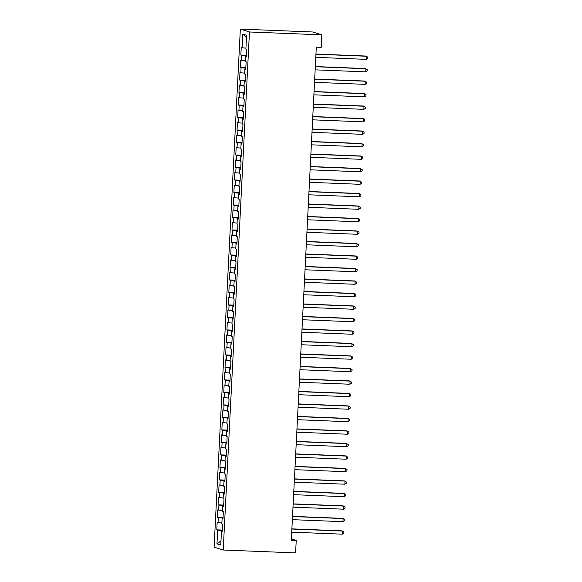 <?xml version="1.0" encoding="UTF-8"?>
<svg xmlns="http://www.w3.org/2000/svg" width="582" height="582" viewBox="0 0 582 582"><rect width="100%" height="100%" fill="white"/><g stroke="black" fill="none" stroke-linecap="round" stroke-linejoin="round"><path stroke-width="0.87" d="M240.344 29.1L214.103 547.145L223.219 550.019L249.46 31.974L240.344 29.1L312.723 31.981L321.839 34.855L249.46 31.974M246.47 37.648L242.796 34.062L242.097 47.804L241.224 47.528L240.846 55.028L241.719 55.305L241.465 60.302L240.592 60.026L240.213 67.519L241.086 67.796L240.832 72.794L239.959 72.524L239.58 80.018L240.453 80.294L240.199 85.292L239.326 85.016L238.947 92.516L239.82 92.785L239.566 97.783L238.693 97.514L238.314 105.007L239.187 105.284L238.933 110.282L238.06 110.005L237.682 117.506L238.555 117.782L238.3 122.78L237.427 122.504L237.049 129.997L237.922 130.273L237.667 135.271L236.794 134.995L236.416 142.495L237.289 142.772L237.034 147.77L236.161 147.493L235.783 154.987L236.656 155.263L236.401 160.261L235.528 159.985L235.15 167.485L236.023 167.762L235.768 172.759L234.895 172.483L234.517 179.976L235.39 180.253L235.135 185.251L234.262 184.974L233.884 192.475L234.757 192.751L234.502 197.749L233.629 197.473L233.251 204.966L234.124 205.242L233.869 210.24L232.996 209.964L232.618 217.464L233.491 217.741L233.237 222.739L232.363 222.462L231.985 229.955L232.858 230.232L232.604 235.23L231.731 234.953L231.352 242.454L232.225 242.73L231.971 247.728L231.098 247.452L230.719 254.945L231.592 255.222L231.338 260.219L230.465 259.943L230.086 267.444L230.959 267.72L230.705 272.718L229.832 272.441L229.453 279.935L230.327 280.211L230.072 285.209L229.199 284.933L228.821 292.433L229.694 292.71L229.439 297.708L228.566 297.431L228.188 304.932L229.061 305.201L228.806 310.199L227.933 309.93L227.555 317.423L228.428 317.699L228.173 322.697L227.3 322.421L226.922 329.921L227.795 330.19L227.54 335.188L226.667 334.919L226.289 342.412L227.162 342.689L226.907 347.687L226.034 347.41L225.656 354.911L226.529 355.187L226.274 360.185L225.401 359.909L225.023 367.402L225.896 367.678L225.641 372.676L224.768 372.4L224.39 379.901L225.263 380.177L225.008 385.175L224.135 384.898L223.757 392.392L224.63 392.668L224.376 397.666L223.503 397.39L223.124 404.89L223.997 405.167L223.743 410.164L222.87 409.888L222.491 417.381L223.364 417.658L223.11 422.656L222.237 422.379L221.858 429.88L222.731 430.156L222.477 435.154L221.604 434.878L221.225 442.371L222.098 442.647L221.844 447.645L220.971 447.369L220.593 454.869L221.466 455.146L221.211 460.144L220.338 459.867L219.96 467.361L220.833 467.637L220.578 472.635L219.705 472.358L219.327 479.859L220.2 480.135L219.945 485.133L219.072 484.857L218.694 492.35L219.567 492.627L219.312 497.625L218.439 497.348L218.061 504.849L218.934 505.125L218.679 510.123L217.806 509.847L217.428 517.34L218.301 517.616L218.046 522.614L217.173 522.338L216.795 529.838L222.411 530.064M242.796 34.062L246.593 35.255L245.895 49.004L246.768 49.281L246.39 56.774L245.517 56.498L245.262 61.496L246.135 61.772L245.757 69.273L244.884 68.996L244.629 73.994L245.502 74.27L245.124 81.764L244.251 81.487L243.996 86.485L244.869 86.762L244.491 94.262L243.618 93.986L243.363 98.984L244.236 99.26L243.858 106.753L242.985 106.477L242.73 111.475L243.603 111.751L243.225 119.252L242.352 118.975L242.097 123.973L242.97 124.25L242.592 131.743L241.719 131.467L241.465 136.464L242.338 136.741L241.959 144.241L241.086 143.965L240.832 148.963L241.705 149.239L241.326 156.733L240.453 156.456L240.199 161.454L241.072 161.731L240.693 169.231L239.82 168.955L239.566 173.953L240.439 174.229L240.06 181.722L239.187 181.453L238.933 186.451L239.806 186.72L239.428 194.221L238.555 193.944L238.3 198.942L239.173 199.219L238.795 206.712L237.922 206.443L237.667 211.441L238.54 211.71L238.162 219.21L237.289 218.934L237.034 223.932L237.907 224.208L237.529 231.709L236.656 231.432L236.401 236.43L237.274 236.707L236.896 244.2L236.023 243.923L235.768 248.921L236.641 249.198L236.263 256.698L235.39 256.422L235.135 261.42L236.008 261.696L235.63 269.19L234.757 268.913L234.502 273.911L235.375 274.187L234.997 281.688L234.124 281.412L233.869 286.409L234.742 286.686L234.364 294.179L233.491 293.903L233.237 298.901L234.11 299.177L233.731 306.678L232.851 306.401L232.604 311.399L233.477 311.676L233.098 319.169L232.218 318.892L231.971 323.89L232.844 324.167L232.465 331.667L231.585 331.391L231.338 336.389L232.211 336.665L231.832 344.158L230.952 343.882L230.705 348.88L231.578 349.156L231.2 356.657L230.319 356.38L230.072 361.378L230.945 361.655L230.567 369.148L229.686 368.872L229.439 373.87L230.312 374.146L229.934 381.647L229.053 381.37L228.806 386.368L229.679 386.644L229.301 394.138L228.42 393.861L228.173 398.866L229.046 399.136L228.668 406.636L227.788 406.36L227.54 411.358L228.413 411.634L228.035 419.127L227.155 418.858L226.907 423.856L227.78 424.125L227.402 431.626L226.522 431.349L226.274 436.347L227.147 436.624L226.769 444.124L225.889 443.848L225.641 448.846L226.514 449.122L226.136 456.615L225.256 456.339L225.008 461.337L225.881 461.613L225.503 469.114L224.623 468.837L224.376 473.835L225.249 474.112L224.87 481.605L223.99 481.329L223.743 486.326L224.616 486.603L224.237 494.103L223.357 493.827L223.11 498.825L223.983 499.101L223.604 506.595L222.724 506.318L222.477 511.316L223.35 511.593L222.971 519.093L222.091 518.817L221.844 523.815L222.717 524.091L222.339 531.584L221.458 531.308L220.767 545.058L216.97 543.857L217.668 530.115L216.795 529.838M321.839 34.855L321.206 47.353L316.302 47.157L291.32 540.212L296.231 540.402L291.393 538.881M218.046 522.614L221.888 522.949M218.301 517.616L223.022 518.024M221.458 531.308L222.353 531.286M218.679 510.123L222.52 510.45M218.934 505.125L223.655 505.532M222.091 518.817L222.986 518.788M219.312 497.625L223.153 497.959M219.567 492.627L224.288 493.034M222.724 506.318L223.619 506.296M219.945 485.133L223.786 485.461M220.2 480.135L224.921 480.543M223.357 493.827L224.252 493.798M220.578 472.635L224.419 472.97M220.833 467.637L225.554 468.044M223.99 481.329L224.885 481.307M221.211 460.144L225.052 460.471M221.466 455.146L226.187 455.553M224.623 468.837L225.518 468.808M221.844 447.645L225.685 447.98M222.098 442.647L226.82 443.055M225.256 456.339L226.151 456.317M222.477 435.154L226.318 435.482M222.731 430.156L227.453 430.556M225.889 443.848L226.784 443.819M223.11 422.656L226.951 422.983M223.364 417.658L228.086 418.065M226.522 431.349L227.417 431.32M223.743 410.164L227.584 410.492M223.997 405.167L228.719 405.567M227.155 418.858L228.049 418.829M224.376 397.666L228.217 397.993M224.63 392.668L229.352 393.076M227.788 406.36L228.682 406.331M225.008 385.175L228.85 385.502M225.263 380.177L229.985 380.577M228.42 393.861L229.315 393.839M225.641 372.676L229.483 373.004M225.896 367.678L230.618 368.086M229.053 381.37L229.948 381.341M226.274 360.185L230.116 360.513M226.529 355.187L231.25 355.587M229.686 368.872L230.581 368.85M226.907 347.687L230.748 348.014M227.162 342.689L231.883 343.096M230.319 356.38L231.214 356.351M227.54 335.188L231.381 335.523M227.795 330.19L232.516 330.598M230.952 343.882L231.847 343.86M228.173 322.697L232.014 323.025M228.428 317.699L233.149 318.107M231.585 331.391L232.48 331.362M228.806 310.199L232.647 310.533M229.061 305.201L233.782 305.608M232.218 318.892L233.113 318.871M229.439 297.708L233.28 298.035M229.694 292.71L234.415 293.117M232.851 306.401L233.746 306.372M230.072 285.209L233.913 285.544M230.327 280.211L235.048 280.619M233.491 293.903L234.379 293.881M230.705 272.718L234.546 273.045M230.959 267.72L235.681 268.127M234.124 281.412L235.012 281.382M231.338 260.219L235.179 260.554M231.592 255.222L236.314 255.629M234.757 268.913L235.645 268.891M231.971 247.728L235.812 248.056M232.225 242.73L236.947 243.138M235.39 256.422L236.277 256.393M232.604 235.23L236.445 235.565M232.858 230.232L237.58 230.639M236.023 243.923L236.91 243.902M233.237 222.739L237.078 223.066M233.491 217.741L238.213 218.141M236.656 231.432L237.543 231.403M233.869 210.24L237.711 210.575M234.124 205.242L238.846 205.65M237.289 218.934L238.176 218.912M234.502 197.749L238.344 198.076M234.757 192.751L239.478 193.151M237.922 206.443L238.809 206.414M235.135 185.251L238.976 185.578M235.39 180.253L240.111 180.66M238.555 193.944L239.442 193.915M235.768 172.759L239.609 173.087M236.023 167.762L240.744 168.162M239.187 181.453L240.075 181.424M236.401 160.261L240.242 160.588M236.656 155.263L241.377 155.67M239.82 168.955L240.708 168.925M237.034 147.77L240.875 148.097M237.289 142.772L242.01 143.172M240.453 156.456L241.341 156.434M237.667 135.271L241.508 135.599M237.922 130.273L242.643 130.681M241.086 143.965L241.974 143.936M238.3 122.78L242.141 123.108M238.555 117.782L243.276 118.182M241.719 131.467L242.607 131.445M238.933 110.282L242.774 110.609M239.187 105.284L243.909 105.691M242.352 118.975L243.24 118.946M239.566 97.783L243.407 98.118M239.82 92.785L244.542 93.193M242.985 106.477L243.873 106.455M240.199 85.292L244.04 85.619M240.453 80.294L245.175 80.702M243.618 93.986L244.505 93.957M240.832 72.794L244.673 73.128M241.086 67.796L245.808 68.203M244.251 81.487L245.138 81.465M241.465 60.302L245.306 60.63M241.719 55.305L246.441 55.712M244.884 68.996L245.771 68.967M242.097 47.804L245.939 48.139M245.517 56.498L246.404 56.476M223.219 550.019L295.598 552.9L296.231 540.402M217.668 530.115L222.389 530.522M220.971 540.933L216.97 543.857M240.846 55.028L246.462 55.254M240.213 67.519L245.83 67.745M239.58 80.018L245.197 80.243M238.947 92.516L244.564 92.734M238.314 105.007L243.931 105.233M237.682 117.506L243.298 117.724M237.049 129.997L242.665 130.222M236.416 142.495L242.032 142.714M235.783 154.987L241.399 155.212M235.15 167.485L240.766 167.703M234.517 179.976L240.133 180.202M233.884 192.475L239.5 192.7M233.251 204.966L238.867 205.191M232.618 217.464L238.234 217.69M231.985 229.955L237.602 230.181M231.352 242.454L236.969 242.679M230.719 254.945L236.336 255.171M230.086 267.444L235.703 267.669M229.453 279.935L235.07 280.16M228.821 292.433L234.437 292.659M228.188 304.932L233.804 305.15M227.555 317.423L233.171 317.648M226.922 329.921L232.538 330.139M226.289 342.412L231.905 342.638M225.656 354.911L231.272 355.129M225.023 367.402L230.639 367.628M224.39 379.901L230.006 380.119M223.757 392.392L229.373 392.617M223.124 404.89L228.741 405.116M222.491 417.381L228.108 417.607M221.858 429.88L227.475 430.105M221.225 442.371L226.842 442.596M220.593 454.869L226.209 455.095M219.96 467.361L225.576 467.586M219.327 479.859L224.943 480.085M218.694 492.35L224.31 492.576M218.061 504.849L223.677 505.074M217.428 517.34L223.044 517.565M315.939 54.228L366.536 56.243L366.376 59.364L315.786 57.349M315.946 54.053L365.918 56.047L367.897 57.181L367.839 58.433L366.376 59.364M315.306 66.719L365.903 68.734L365.743 71.862L315.153 69.847M315.313 66.552L365.285 68.545L367.264 69.68L367.206 70.924L365.743 71.862M314.673 79.217L365.27 81.233L365.11 84.354L314.52 82.338M314.68 79.043L364.652 81.036L366.631 82.171L366.573 83.422L365.11 84.354M314.04 91.709L364.638 93.724L364.478 96.852L313.887 94.837M314.047 91.541L364.019 93.535L365.998 94.67L365.94 95.921L364.478 96.852M313.407 104.207L364.005 106.222L363.845 109.343L313.254 107.328M313.414 104.032L363.386 106.026L365.365 107.161L365.307 108.412L363.845 109.343M312.774 116.698L363.372 118.713L363.212 121.842L312.621 119.827M312.781 116.531L362.753 118.524L364.732 119.659L364.674 120.91L363.212 121.842M312.141 129.197L362.739 131.212L362.579 134.333L311.988 132.318M312.148 129.029L362.12 131.015L364.099 132.15L364.041 133.402L362.579 134.333M311.508 141.688L362.106 143.703L361.946 146.831L311.355 144.816M311.516 141.521L361.487 143.514L363.466 144.649L363.408 145.9L361.946 146.831M310.875 154.186L361.473 156.202L361.313 159.323L310.723 157.307M310.883 154.019L360.855 156.005L362.833 157.14L362.775 158.391L361.313 159.323M310.242 166.678L360.84 168.693L360.68 171.821L310.09 169.806M310.25 166.51L360.222 168.504L362.2 169.638L362.142 170.89L360.68 171.821M309.609 179.176L360.207 181.191L360.047 184.312L309.457 182.297M309.617 179.009L359.589 180.995L361.567 182.13L361.509 183.381L360.047 184.312M308.977 191.667L359.574 193.682L359.414 196.811L308.816 194.795M308.984 191.5L358.956 193.493L360.935 194.628L360.876 195.879L359.414 196.811M308.344 204.166L358.941 206.181L358.781 209.302L308.184 207.287M308.351 203.998L358.323 205.984L360.302 207.127L360.243 208.371L358.781 209.302M307.711 216.657L358.308 218.679L358.148 221.8L307.551 219.785M307.718 216.489L357.69 218.483L359.669 219.618L359.611 220.869L358.148 221.8M307.078 229.155L357.675 231.17L357.515 234.291L306.918 232.276M307.085 228.988L357.057 230.974L359.036 232.116L358.978 233.36L357.515 234.291M306.445 241.654L357.042 243.669L356.882 246.79L306.285 244.775M306.452 241.479L356.424 243.472L358.403 244.607L358.345 245.859L356.882 246.79M305.812 254.145L356.41 256.16L356.249 259.281L305.652 257.266M305.819 253.978L355.791 255.964L357.77 257.106L357.712 258.35L356.249 259.281M305.179 266.643L355.777 268.658L355.617 271.779L305.019 269.764M305.186 266.469L355.158 268.462L357.137 269.597L357.079 270.848L355.617 271.779M304.546 279.134L355.144 281.15L354.984 284.278L304.386 282.255M304.553 278.967L354.525 280.953L356.504 282.095L356.446 283.339L354.984 284.278M303.913 291.633L354.511 293.648L354.351 296.769L303.753 294.754M303.92 291.458L353.892 293.452L355.871 294.587L355.813 295.838L354.351 296.769M303.28 304.124L353.878 306.139L353.718 309.268L303.12 307.252M303.287 303.957L353.259 305.95L355.238 307.085L355.18 308.336L353.718 309.268M302.647 316.623L353.245 318.638L353.085 321.759L302.487 319.744M302.655 316.448L352.627 318.441L354.605 319.576L354.547 320.828L353.085 321.759M302.014 329.114L352.612 331.129L352.452 334.257L301.854 332.242M302.022 328.946L351.994 330.94L353.972 332.075L353.914 333.326L352.452 334.257M301.381 341.612L351.979 343.627L351.819 346.748L301.221 344.733M301.389 341.438L351.361 343.431L353.339 344.566L353.281 345.817L351.819 346.748M300.748 354.103L351.346 356.119L351.186 359.247L300.588 357.232M300.756 353.936L350.728 355.929L352.707 357.064L352.648 358.316L351.186 359.247M300.116 366.602L350.713 368.617L350.553 371.738L299.956 369.723M300.123 366.434L350.095 368.421L352.074 369.555L352.015 370.807L350.553 371.738M299.483 379.093L350.08 381.108L349.92 384.236L299.323 382.221M299.49 378.926L349.462 380.919L351.441 382.054L351.382 383.305L349.92 384.236M298.85 391.591L349.447 393.607L349.287 396.728L298.69 394.712M298.857 391.424L348.829 393.41L350.808 394.545L350.75 395.796L349.287 396.728M298.217 404.083L348.814 406.098L348.654 409.226L298.057 407.211M298.224 403.915L348.196 405.909L350.175 407.044L350.117 408.295L348.654 409.226M297.584 416.581L348.182 418.596L348.021 421.717L297.424 419.702M297.591 416.414L347.563 418.4L349.542 419.542L349.484 420.786L348.021 421.717M296.951 429.072L347.549 431.087L347.389 434.216L296.791 432.2M296.958 428.905L346.93 430.898L348.909 432.033L348.851 433.284L347.389 434.216M296.318 441.571L346.916 443.586L346.756 446.707L296.158 444.692M296.325 441.403L346.297 443.389L348.276 444.532L348.218 445.776L346.756 446.707M295.685 454.062L346.283 456.084L346.123 459.205L295.525 457.19M295.692 453.895L345.664 455.888L347.643 457.023L347.585 458.274L346.123 459.205M295.052 466.56L345.65 468.575L345.49 471.696L294.892 469.681M295.059 466.393L345.031 468.379L347.01 469.521L346.952 470.765L345.49 471.696M294.419 479.059L345.017 481.074L344.857 484.195L294.259 482.18M294.427 478.884L344.399 480.877L346.377 482.012L346.312 483.264L344.857 484.195M293.786 491.55L344.384 493.565L344.224 496.693L293.626 494.671M293.794 491.383L343.766 493.369L345.744 494.511L345.679 495.755L344.224 496.693M293.153 504.048L343.751 506.064L343.591 509.185L292.993 507.169M293.161 503.874L343.133 505.867L345.111 507.002L345.046 508.253L343.591 509.185M292.52 516.54L343.118 518.555L342.958 521.683L292.36 519.661M292.528 516.372L342.5 518.358L344.479 519.5L344.413 520.745L342.958 521.683M291.888 529.038L342.485 531.053L342.325 534.174L291.728 532.159M291.895 528.863L341.867 530.857L343.846 531.992L343.78 533.243L342.325 534.174"/></g></svg>
